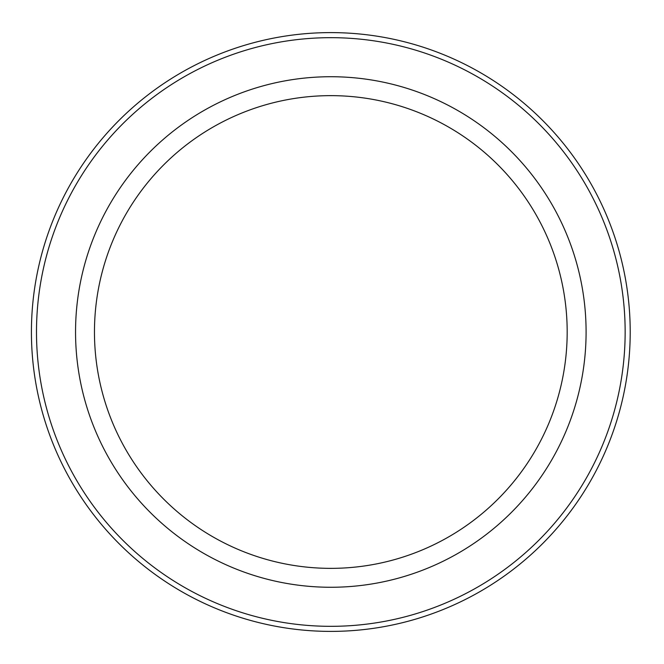 <?xml version="1.0" encoding="UTF-8"?>
<svg xmlns="http://www.w3.org/2000/svg" width="664" height="664" viewBox="0 0 664 664"><rect width="100%" height="100%" fill="white"/><g stroke="black" fill="none" stroke-linecap="round" stroke-linejoin="round"><path stroke-width="1" d="M625.148 332A294.326 294.326 0 0 1 183.654 586.893A294.326 294.326 0 0 1 183.654 77.107A294.326 294.326 0 0 1 625.148 332M330.821 568.359A236.359 236.359 0 0 0 567.18 332A236.359 236.359 0 0 0 330.821 95.641A236.359 236.359 0 0 0 94.462 332A236.359 236.359 0 0 0 330.821 568.359M630.211 332A299.389 299.389 0 0 1 181.123 591.284A299.389 299.389 0 0 1 181.123 72.716A299.389 299.389 0 0 1 630.211 332M330.821 587.266A255.267 255.267 0 0 0 551.892 204.363A255.267 255.267 0 0 0 109.751 204.363A255.267 255.267 0 0 0 330.821 587.266"/></g></svg>
